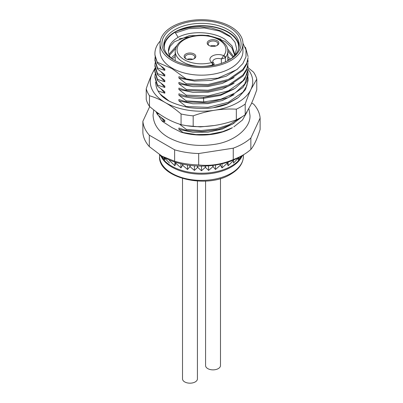 <?xml version="1.0" encoding="UTF-8"?>
<svg xmlns="http://www.w3.org/2000/svg" width="403" height="403" viewBox="0 0 403 403"><rect width="100%" height="100%" fill="white"/><g stroke="black" fill="none" stroke-linecap="round" stroke-linejoin="round"><path stroke-width="0.6" d="M194.09 53.987A5.823 3.36 180 0 1 194.09 58.742A5.823 3.36 180 0 1 185.854 58.742L185.854 58.742A5.823 3.36 180 0 1 185.854 53.987A5.823 3.36 180 0 1 194.09 53.987M217.146 40.678A5.823 3.36 180 0 1 217.146 45.433A5.823 3.36 180 0 1 208.91 45.433L208.91 45.433A5.823 3.36 180 0 1 208.91 40.678A5.823 3.36 180 0 1 217.146 40.678M209.268 45.62A4.891 2.826 180 0 1 208.139 43.816A4.891 2.826 180 0 1 211.157 41.207A4.891 2.826 180 0 1 216.487 41.816A4.891 2.826 180 0 1 217.917 43.816A4.891 2.826 180 0 1 216.789 45.62M215.741 46.028A4.891 2.826 0 0 0 210.316 46.028M192.684 59.342A4.891 2.826 0 0 0 187.259 59.342M212.94 64.878L214.079 63.906L213.328 62.405L211.837 62.49A0.932 0.539 180 0 1 211.671 62.551A24.452 14.12 0 0 1 177.295 51.72A24.452 14.12 0 0 1 204.986 35.736A24.452 14.12 0 0 1 223.741 55.584A1.864 1.385 38.4 0 1 225.433 57.548A26.316 15.193 0 0 0 227.816 51.231C228.587 41.131 210.688 32.744 194.412 35.827C182.221 38.366 175.814 43.499 175.184 51.231A26.316 15.193 0 0 0 182.891 61.976A26.316 15.193 0 0 0 212.446 65.049A2.796 1.612 0 0 0 212.94 64.878A1.864 0.902 -113.1 0 0 211.837 62.49A8.382 4.841 0 0 1 212.371 55.987A8.382 4.841 0 0 1 223.64 55.679L221.358 58.989L225.141 57.836A2.796 1.612 0 0 0 225.433 57.548L225.433 61.835M186.211 58.934A4.891 2.826 180 0 1 185.083 57.125A4.891 2.826 180 0 1 188.1 54.516A4.891 2.826 180 0 1 193.43 55.13A4.891 2.826 180 0 1 194.861 57.125A4.891 2.826 180 0 1 193.732 58.934M172.187 60.546A41.454 23.933 0 0 0 217.363 65.734A41.454 23.933 0 0 0 242.954 43.625A41.454 23.933 0 0 0 230.813 26.699A41.454 23.933 0 0 0 185.637 21.51A41.454 23.933 0 0 0 160.046 43.625A41.454 23.933 0 0 0 172.187 60.546M173.502 59.785L173.502 59.785A39.59 22.86 180 0 1 173.507 27.459A39.59 22.86 180 0 1 229.498 27.459A39.59 22.86 180 0 1 229.498 59.785A39.59 22.86 180 0 1 173.502 59.785M160.046 43.625L160.046 51.231A41.454 23.933 0 0 0 172.187 68.152A41.454 23.933 0 0 0 217.363 73.341A41.454 23.933 0 0 0 242.954 51.231L242.954 43.625M194.216 80.071L186.216 78.917A46.577 26.89 0 0 0 194.216 80.071L217.927 78.127L236.868 69.613L242.853 63.593L245.981 56.823L245.991 49.881L242.949 43.242M186.216 78.917L171.859 68.55L157.502 62.339L157.502 63.316L154.923 54.798L154.923 53.513A46.577 26.89 0 0 0 157.502 62.339M183.108 132.547L196.1 134.587L209.696 134.29L222.658 131.66L232.46 127.675A43.786 25.278 180 0 1 180.791 132.073L183.108 132.547L178.892 129.408L178.892 128.038L186.216 130.421L186.216 129.378L179.506 124.139M180.791 132.073L171.859 127.494L162.923 121.756L161.623 120.547L164.822 121.706L164.822 120.336L157.502 114.659L157.502 113.621L159.593 114.2M164.822 97.808L160.087 93.964M158.036 90.942L164.822 93.184L164.822 91.813L157.502 86.136L157.502 85.093L164.822 87.476L164.822 86.106L157.502 80.434L157.502 79.391L164.822 81.774L164.822 80.404L157.502 74.726L157.502 73.684L164.822 76.066L164.822 74.696L157.502 69.024L157.502 67.981L164.822 70.364L164.822 68.994L157.502 63.316M186.216 79.079L178.892 76.696L178.892 78.061L186.216 83.738L186.216 84.781L178.892 82.398L178.892 83.769L186.216 89.446L186.216 90.484L178.892 88.106L178.892 89.471L186.216 95.148L186.216 96.191L178.892 93.808L178.892 95.179L186.216 100.856L186.216 101.894L178.892 99.511L178.892 100.881L186.216 106.558L186.216 107.057M186.216 130.421L202.281 131.585L218.245 129.474L232.188 124.29L242.455 116.548M239.825 118.079L229.367 124.638L215.983 128.945L201.072 130.572L186.216 129.378M213.55 107.631L227.307 103.747L238.42 97.461L245.563 89.481L248.077 80.469L248.077 79.426L246.747 86.025L242.893 92.191L228.335 102.271L207.988 107.354L186.216 106.558M247.916 77.094L248.077 79.426M186.216 101.894L207.988 102.694L228.335 97.612L242.893 87.527L246.747 81.361L248.077 74.762L248.077 73.719L244.737 84.071L235.206 92.972L220.869 99.214L203.686 101.969L186.216 100.856M247.916 71.386L248.077 73.719M186.216 96.191L203.686 97.304L220.869 94.554L235.206 88.307L244.737 79.411L248.077 69.059L246.777 74.55L242.938 80.731L228.451 90.816L208.079 95.934L186.216 95.148M247.916 65.679L248.077 68.016M186.216 90.484L208.079 91.274L228.451 86.151L242.938 76.066L246.777 69.885L248.077 63.352L246.772 68.858L242.933 75.029L228.541 85.073L208.094 90.232L186.216 89.446M247.916 59.976L248.077 62.309M186.216 84.781L208.094 85.567L228.541 80.409L242.933 70.364L246.772 64.193L248.077 57.649L246.747 63.216L242.838 69.437L228.415 79.421L208.054 84.529L186.216 83.738M245.12 47.141L245.498 47.478L248.077 56.606M186.755 125.716L200.372 126.915L214.104 125.54M156.651 112.11L157.502 113.621M178.892 129.408L192.941 132.29L208.044 132.179L222.34 129.041L234.072 123.232M233.811 126.895L242.515 119.973L247.14 111.787M158.586 115.565L161.623 120.547M161.245 117.696L164.822 121.706M155.961 111.596L157.502 114.659M157.502 85.093L154.923 76.575L155.11 74.243M154.923 76.575L154.923 77.613L157.502 86.136M157.502 79.391L154.923 70.868L155.11 68.54M154.923 70.868L154.923 71.91L157.502 80.434M157.502 73.684L154.923 65.165L155.11 62.833M154.923 65.165L154.923 66.208L157.502 74.726M157.502 67.981L154.923 59.458L155.11 57.13M154.923 59.458L154.923 60.5L157.502 69.024M160.303 40.965A46.577 26.89 0 0 0 154.923 53.513M251.674 103.017L253.678 104.176A58.692 33.882 180 0 1 260.121 118.059L250.857 138.017A58.692 33.882 180 0 1 233.251 148.183L198.679 153.533A58.692 33.882 180 0 1 174.63 149.81L149.322 135.201A58.692 33.882 180 0 1 142.879 121.313L149.715 106.588M250.857 138.017L250.857 149.427A58.692 33.882 180 0 1 242.999 155.059L242.999 155.059A58.692 33.882 180 0 1 233.251 159.593C221.726 164.424 210.205 166.207 198.679 164.943A58.692 33.882 180 0 1 174.63 161.22L161.976 156.198L149.322 146.611A58.692 33.882 180 0 1 142.879 132.723L142.879 121.313M233.251 148.183L233.251 159.593M239.704 156.958L242.999 155.059L239.704 156.958A54.032 31.197 180 0 1 163.296 156.958L161.976 156.198M260.121 118.059L260.121 129.469C257.033 139.171 253.945 145.821 250.857 149.427M149.322 135.201L149.322 146.611M174.63 149.81L174.63 161.22M198.679 153.533L198.679 164.943M238.783 157.482L233.513 163.099L233.513 160.686A49.141 28.371 180 0 1 233.317 160.782L233.317 160.117M227.287 162.313L227.287 163.311A49.141 28.371 180 0 1 227.065 163.391L227.065 162.384M220.426 164.117L220.426 165.341A49.141 28.371 180 0 1 220.184 165.401L220.184 164.172M213.101 165.366L213.101 166.731A49.141 28.371 180 0 1 212.844 166.766L212.844 165.401M205.485 166.011L205.485 167.436A49.141 28.371 180 0 1 205.223 167.452L205.223 166.021M197.777 166.021L197.777 167.452A49.141 28.371 180 0 1 197.515 167.436L197.515 166.011M190.156 165.401L190.156 166.766A49.141 28.371 180 0 1 189.899 166.731L189.899 165.366M182.816 164.172L182.816 165.401A49.141 28.371 180 0 1 182.574 165.341L182.574 164.117M175.935 162.384L175.935 163.391A49.141 28.371 180 0 1 175.713 163.311L175.713 162.313M169.683 160.117L169.683 160.782A49.141 28.371 180 0 1 169.487 160.686L169.487 160.031M164.217 157.482L164.217 157.644A49.141 28.371 180 0 1 164.046 157.528L164.046 157.387M238.954 157.387L238.954 157.528A49.141 28.371 180 0 1 238.783 157.644M228.113 162.051L228.113 165.764L233.317 160.782M242.646 155.261L241.84 156.485L242.974 155.074M238.954 157.528L238.128 159.981L241.946 155.669M227.287 163.311L228.113 165.764M220.426 165.341L222.053 167.91L227.065 163.391M213.101 166.731L215.489 169.477L220.184 165.401M205.485 167.436L208.583 170.434L212.844 166.766M197.777 167.452L201.5 170.756L205.223 167.452M190.156 166.766L194.417 170.434L197.515 167.436M182.816 165.401L187.511 169.477L189.899 166.731M175.935 163.391L180.947 167.91L182.574 165.341M169.683 160.782L174.887 165.764L175.713 163.311M164.217 157.644L169.487 163.099M161.034 155.639L164.872 159.981L164.046 157.528M159.936 154.959L161.16 156.485L160.313 155.195M227.816 58.637L229.247 59.906M230.471 59.1L227.816 56.566M227.816 51.03L232.979 57.155M233.649 56.546L227.494 48.698M234.39 55.816L234.571 53.705L232.052 45.922L224.884 39.252C212.713 31.217 190.287 30.583 178.116 37.348A33.071 19.092 0 0 0 168.429 50.849A33.071 19.092 0 0 0 170.585 57.634M168.444 51.428L170.121 46.335L174.428 41.746L189.309 35.671L208.2 35.424L224.884 41.323L231.72 47.514L234.526 54.737M172.227 58.888L175.184 56.41M175.184 54.334L171.119 58.062M176.756 45.715L168.968 54.289M169.366 55.357L175.542 48.556M221.056 39.242L213.197 36.885M197.626 35.419L179.239 38.859M231.267 37.323L219.328 31.006L204.331 27.973L188.851 28.668L175.537 32.88M234.753 55.438L236.662 48.818L234.979 42.134L229.836 36.043L221.721 31.157L211.434 27.958L199.984 26.764L188.528 27.686L178.212 30.633L174.952 32.099L178.116 37.348M239.175 46.285A37.731 21.782 0 0 0 228.179 32.023A37.731 21.782 0 0 0 187.979 27.092A37.731 21.782 0 0 0 163.825 46.285M178.212 30.633A37.262 21.515 180 0 1 218.728 28.351A37.262 21.515 180 0 1 238.682 48.839M164.318 48.839A37.262 21.515 180 0 1 175.149 32.215M174.177 60.168A37.731 21.782 180 0 1 163.769 45.146A37.731 21.782 180 0 1 187.063 25.021A37.731 21.782 180 0 1 228.179 29.741A37.731 21.782 180 0 1 239.231 45.146A37.731 21.782 180 0 1 228.823 60.168M174.887 162.051L174.887 165.764M180.947 163.749L180.947 167.91M187.511 165.034L187.511 169.477M194.417 165.824L194.417 170.434M201.5 166.096L201.5 170.756M208.583 165.824L208.583 170.434M215.489 165.034L215.489 169.477M222.053 163.749L222.053 167.91M234.072 89.003L220.32 95.466L203.525 98.307C194.674 98.695 186.463 97.652 178.892 95.179M164.822 87.476L161.245 83.466M234.072 94.71L222.335 100.518L208.039 103.652L192.941 103.767L178.892 100.881M164.822 93.184L161.245 89.169M237.745 68.928L226.239 76.197L211.051 80.439L194.448 81.074L178.892 78.061M164.822 70.364L161.245 66.349M234.078 77.593L222.34 83.406L208.044 86.539L192.941 86.65L178.892 83.769M164.822 76.066L161.245 72.056M164.822 81.774L161.245 77.759M234.072 83.3L222.34 89.108L208.044 92.242L192.941 92.358L178.892 89.471M237.503 98.151L227.07 104.135C216.27 108.357 203.646 109.51 189.198 107.596C174.298 104.478 164.6 99.944 160.107 93.985C157.719 91.002 156.319 87.894 155.916 84.66A45.882 26.487 180 0 1 155.629 82.121M155.014 69.215A51.236 29.58 0 0 0 152.007 74.001A51.236 29.58 0 0 0 165.27 102.574A51.236 29.58 0 0 0 214.759 110.231A51.236 29.58 0 0 0 250.993 89.31A51.236 29.58 0 0 0 248.077 69.331M168.756 100.785L163.618 96.66M155.694 82.333L155.916 84.66M155.044 68.107L152.007 74.001C150.107 78.106 148.183 83.018 146.229 88.741A55.896 32.27 0 0 0 149.473 95.738C154.817 97.314 160.082 99.591 165.27 102.574C170.459 105.586 175.723 109.384 181.068 113.973A55.896 32.27 0 0 0 193.183 115.847C200.482 113.213 207.671 111.339 214.759 110.231C221.852 109.148 229.045 108.795 236.339 109.173L236.339 119.822A55.896 32.27 0 0 0 245.21 114.699L250.993 104.523C252.893 100.418 254.817 95.506 256.771 89.783L256.771 79.134A55.896 32.27 0 0 0 253.527 72.142L248.077 67.714M245.21 114.699L245.21 104.05C247.165 98.332 249.089 93.42 250.993 89.31L256.771 79.134M146.229 88.741L146.229 99.39A55.896 32.27 0 0 0 149.473 106.387C154.817 110.976 160.082 114.774 165.27 117.787C170.459 120.769 175.723 123.046 181.068 124.623A55.896 32.27 0 0 0 193.183 126.497C200.482 126.874 207.671 126.527 214.759 125.444C221.852 124.331 229.045 122.457 236.339 119.822M193.183 126.497L193.183 115.847M149.473 106.387L149.473 95.738M181.068 124.623L181.068 113.973M245.21 104.05A55.896 32.27 180 0 1 236.339 109.173M205.575 181.073L205.575 365.566A7.45 4.302 0 0 0 207.757 368.604A7.45 4.302 0 0 0 215.882 369.541A7.45 4.302 0 0 0 220.481 365.566L220.481 178.514M182.519 178.514L182.519 378.875A7.45 4.302 0 0 0 184.7 381.918A7.45 4.302 0 0 0 192.825 382.85A7.45 4.302 0 0 0 197.425 378.875L197.425 181.073M225.141 57.836A1.864 1.224 51.9 0 0 223.64 55.679A0.932 0.539 0 0 0 223.741 55.584M212.446 65.593L212.446 65.049A1.864 0.635 -104.8 0 0 211.671 62.551M213.328 62.405L212.708 61.689A5.592 3.229 0 0 1 215.64 58.848A5.592 3.229 0 0 1 221.358 58.989L221.358 63.397M159.89 154.933L162.903 158.807A42.295 24.422 0 0 0 171.592 166.091A42.295 24.422 0 0 0 240.097 158.807L243.019 155.044M241.82 156.591A41.922 24.205 180 0 1 231.141 167.079A41.922 24.205 0 0 1 171.859 167.079A41.922 24.205 0 0 1 161.18 156.591M243.422 154.812L243.422 156.198A41.922 24.205 180 0 1 231.141 173.31A41.922 24.205 180 0 1 185.456 178.559A41.922 24.205 180 0 1 159.578 156.198L159.578 154.732M203.525 97.309L203.686 101.969M227.816 60.702L227.816 51.231M214.079 65.296L214.079 63.906M175.184 60.702L175.184 51.231M243.422 156.198C243.241 163.26 239.019 169.25 230.758 174.167C206.538 189.612 157.603 177.617 159.578 156.198M248.898 108.724L249.941 115.122C251.15 127.061 235.423 141.448 214.723 144.339C197.329 147.004 181.889 144.712 168.404 137.458C158.575 131.751 153.462 124.305 153.059 115.122L153.75 109.898"/></g></svg>

